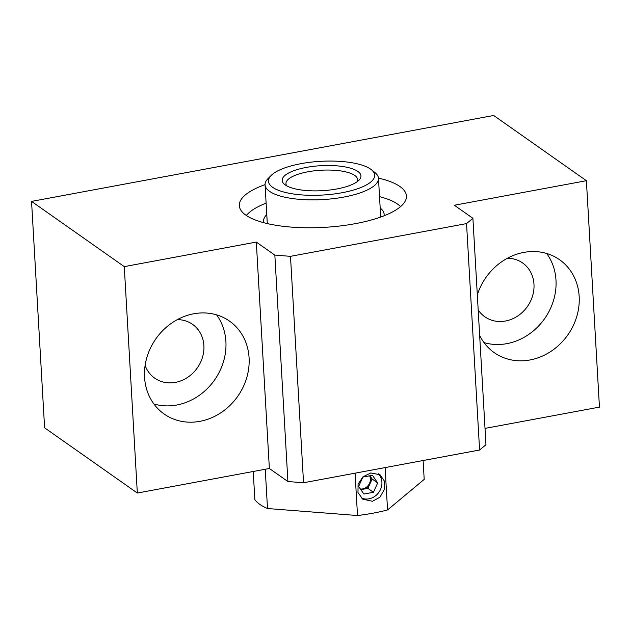 <?xml version="1.0" encoding="UTF-8"?>
<svg xmlns="http://www.w3.org/2000/svg" width="631" height="631" viewBox="0 0 631 631"><rect width="100%" height="100%" fill="white"/><g stroke="black" fill="none" stroke-linecap="round" stroke-linejoin="round"><path stroke-width="0.95" d="M193.717 313.781A56.798 50.015 125.1 0 0 146.913 357.351A56.798 50.015 125.1 0 0 164.139 414.015A56.798 50.015 125.1 0 0 199.917 421.334A56.798 50.015 125.1 0 0 246.721 377.764A56.798 50.015 125.1 0 0 229.495 321.1A56.798 50.015 125.1 0 0 193.717 313.781M153.885 403.958A56.798 50.015 125.1 0 0 176.735 405.023A56.798 50.015 125.1 0 0 220.755 369.04A56.798 50.015 125.1 0 0 216.567 314.853M145.114 365.436A32.883 28.955 125.1 0 0 154.713 378.143A32.883 28.955 125.1 0 0 175.434 382.386A32.883 28.955 125.1 0 0 202.527 357.162A32.883 28.955 125.1 0 0 192.558 324.358A32.883 28.955 125.1 0 0 177.35 319.617M479.663 335.44A56.798 50.015 125.1 0 0 494.223 352.634A56.798 50.015 125.1 0 0 530.008 359.954A56.798 50.015 125.1 0 0 576.805 316.391A56.798 50.015 125.1 0 0 559.587 259.727A56.798 50.015 125.1 0 0 523.801 252.408A56.798 50.015 125.1 0 0 477.32 294.929M483.977 342.578A56.798 50.015 125.1 0 0 506.827 343.65A56.798 50.015 125.1 0 0 550.847 307.66A56.798 50.015 125.1 0 0 546.659 253.481M478.188 309.979A32.883 28.955 125.1 0 0 484.805 316.77A32.883 28.955 125.1 0 0 505.518 321.005A32.883 28.955 125.1 0 0 532.611 295.789A32.883 28.955 125.1 0 0 522.642 262.977A32.883 28.955 125.1 0 0 507.442 258.237M378.458 178.084A83.702 26.557 176.7 0 1 399.904 186.508A83.702 26.557 176.7 0 1 406.443 196.012A83.702 26.557 176.7 0 1 340.18 225.961A83.702 26.557 176.7 0 1 245.861 215.155A83.702 26.557 176.7 0 1 239.315 205.651A83.702 26.557 176.7 0 1 265.059 184.623M274.848 255.121L256.304 242.075L124.275 266.621L31.55 201.399L493.671 115.473L586.396 180.703L454.359 205.249L472.903 218.294L466.538 223.603L290.489 256.336L274.848 255.121L287.91 481.54L269.366 468.494L137.329 493.04L44.604 427.81L31.55 201.399M586.396 180.703L599.45 407.113L485.018 428.394M472.903 218.294L485.957 444.713L479.592 450.021L303.543 482.754L287.91 481.54M256.304 242.075L269.366 468.494M290.489 256.336L303.543 482.754M466.538 223.603L479.592 450.021M124.275 266.621L137.329 493.04M285.267 184.938A39.461 12.517 176.7 0 1 284.691 184.512A39.461 12.517 176.7 0 1 306.989 167.294A39.461 12.517 176.7 0 1 357.887 171.443A39.461 12.517 176.7 0 1 358.936 180.229A39.461 12.517 176.7 0 1 323.072 190.641A39.461 12.517 176.7 0 1 285.267 184.938M356.98 181.854A35.872 11.382 -3.3 0 0 357.588 179.519A35.872 11.382 -3.3 0 0 354.78 175.45A35.872 11.382 -3.3 0 0 314.356 170.82A35.872 11.382 -3.3 0 0 285.961 183.653A35.872 11.382 -3.3 0 0 286.829 185.9M272.616 187.297A53.209 16.887 -3.3 0 0 341.237 192.881A53.209 16.887 -3.3 0 0 371.312 169.66A53.209 16.887 -3.3 0 0 370.539 169.084A53.209 16.887 -3.3 0 0 319.562 161.394A53.209 16.887 -3.3 0 0 271.188 175.434A53.209 16.887 -3.3 0 0 272.616 187.297M371.312 169.66L374.861 172.484A56.798 18.023 176.7 0 1 378.474 178.321A56.798 18.023 176.7 0 1 333.515 198.639A56.798 18.023 176.7 0 1 269.508 191.303A56.798 18.023 176.7 0 1 265.067 184.859A56.798 18.023 176.7 0 1 267.986 178.644L271.188 175.434M372.456 501.274L362.809 499.184L357.982 492.582L358.069 484.127L363.006 476.807L370.823 472.966L380.012 474.741L384.342 480.988L384.334 489.498L379.941 497.22L372.456 501.274M253.228 471.491L254.853 499.626A86.692 27.512 176.7 0 0 267.512 508.531L265.241 469.259M355.079 473.171L357.517 515.527L267.512 508.531M385.115 467.587L387.552 509.943A86.692 27.512 176.7 0 1 357.517 515.527M423.109 460.52L424.198 479.402L387.552 509.943M360.616 489.325A8.968 7.895 125.1 0 0 363.085 489.254A8.968 7.895 125.1 0 0 369.987 483.677L367.849 488.362L373.41 492.283L363.882 494.049L358.629 486.446L362.904 477.068L372.432 475.301L377.685 482.904L373.41 492.283M360.411 489.025A8.968 7.895 125.1 0 0 369.521 483.354A8.968 7.895 125.1 0 0 369.6 475.829M361.248 497.883A14.947 13.164 125.1 0 0 380.477 489.538A14.947 13.164 125.1 0 0 378.324 473.771M372.124 478.992L369.987 483.677A8.968 7.895 125.1 0 0 369.869 475.774L372.124 478.992L377.685 482.904M367.849 488.362L360.853 489.664M400.567 206.613A80.113 25.421 -3.3 0 0 398.745 204.972A80.113 25.421 -3.3 0 0 379.531 196.643M266.124 203.182A80.113 25.421 -3.3 0 0 247.999 213.664A80.113 25.421 -3.3 0 0 246.374 215.502M380.193 208.049A60.387 19.159 176.7 0 1 384.153 214.579A60.387 19.159 176.7 0 1 384.058 215.786M263.829 222.719A60.387 19.159 176.7 0 1 263.569 221.047A60.387 19.159 176.7 0 1 266.779 214.587M378.474 178.321L380.706 217.04M265.067 184.859L267.299 223.579M247.999 213.664L246.248 215.423M398.745 204.972L400.685 206.518"/></g></svg>
